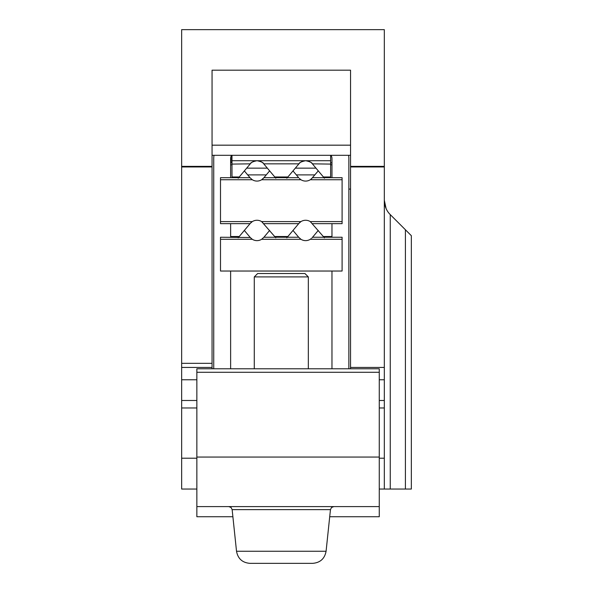<?xml version="1.0" encoding="UTF-8"?>
<svg xmlns="http://www.w3.org/2000/svg" width="593" height="593" viewBox="0 0 593 593"><rect width="100%" height="100%" fill="white"/><g stroke="black" fill="none" stroke-linecap="round" stroke-linejoin="round"><path stroke-width="0.89" d="M231.982 160.71L231.982 164.091L250.283 163.846C250.55 162.645 252.788 161.6 257.014 160.71L231.982 160.71L231.982 155.307M231.982 164.091L232.004 176.951M231.982 162.838L230.633 162.838M230.974 162.838L230.974 156.574A6.753 6.753 0 0 1 231.537 155.307A6.753 6.753 0 0 0 230.633 158.687L230.633 177.7M230.633 271.031L230.633 368.787M230.633 223.643L230.633 237.252M244.353 170.917L250.046 177.7L220.5 177.7L220.5 223.643L250.046 223.643L250.409 223.213M251.38 222.279L250.698 222.909M250.253 223.398L252.299 221.612L220.5 221.612M262.573 222.279L261.661 221.612A8.784 8.784 0 0 0 252.299 221.612M324.415 237.778L310.302 221.612A8.784 8.784 0 0 0 300.94 221.612L261.661 221.612L275.775 237.778M250.046 177.7L250.365 178.078M263.462 178.226L262.64 179.012M250.253 177.944L252.299 179.731A8.784 8.784 0 0 0 261.661 179.731L263.907 177.7L298.694 177.7L292.994 170.917M300.021 179.064L300.94 179.731A8.784 8.784 0 0 0 310.302 179.731L311.94 178.397M311.192 179.086L318.278 170.873M261.661 179.731L300.94 179.731L299.332 178.426M299.087 163.661L298.924 163.846C299.191 162.645 301.429 161.6 305.654 160.71C309.872 161.6 312.118 162.645 312.378 163.846L312.229 163.668M311.725 163.149L311.429 162.875A8.784 8.784 0 0 1 311.851 163.268M330.62 177.285L330.62 160.71L257.014 160.71C261.231 161.6 263.477 162.645 263.737 163.846L298.924 163.846A8.784 8.784 0 0 1 299.146 163.601M299.458 163.268A8.784 8.784 0 0 1 299.888 162.867M300.443 162.423A8.784 8.784 0 0 1 301.162 161.948M301.266 161.882A8.784 8.784 0 0 1 302.045 161.489M303.105 161.088A8.784 8.784 0 0 1 308.197 161.088M309.257 161.481A8.784 8.784 0 0 1 310.065 161.904M310.146 161.948A8.784 8.784 0 0 1 310.858 162.423M312.163 163.601A8.784 8.784 0 0 1 312.378 163.846L330.62 164.091M286.856 178.226L298.724 164.091M263.084 163.149L262.788 162.875A8.784 8.784 0 0 1 263.21 163.268M250.817 163.268A8.784 8.784 0 0 1 251.239 162.867M251.803 162.423A8.784 8.784 0 0 1 252.522 161.948M252.625 161.882A8.784 8.784 0 0 1 253.404 161.489M254.464 161.088A8.784 8.784 0 0 1 259.556 161.088M260.616 161.481A8.784 8.784 0 0 1 261.424 161.904M261.506 161.948A8.784 8.784 0 0 1 262.217 162.423M238.216 178.226L250.083 164.091M315.98 168.145L295.321 168.145M267.339 168.145L246.681 168.145M331.969 177.7L331.969 158.687A6.753 6.753 0 0 0 331.064 155.307M331.969 368.787L331.969 271.031M331.969 237.252L331.969 223.643M330.62 155.307L330.62 160.71M331.969 162.838L330.62 162.838M213.739 368.787L213.739 158.687A23.646 23.646 0 0 1 213.984 155.307M348.617 155.307A23.646 23.646 0 0 1 348.854 158.687L348.854 368.787M405.412 489.04L405.412 229.765L411.349 235.703L411.349 489.04L384.323 489.04L384.323 166.374L350.545 166.374L350.545 70.182L212.057 70.182L212.057 368.787M350.545 166.374L350.545 368.787M384.323 166.374L384.323 29.65L181.651 29.65L181.651 489.04L196.854 489.04M181.651 367.438L212.057 367.438L181.651 367.438M384.323 489.04L379.261 489.04M348.854 189.085L350.545 189.085M181.651 407.969L196.854 407.969M379.261 506.6L379.261 368.787L196.854 368.787L196.854 506.6L379.261 506.6L379.261 516.733L329.708 516.733M312.644 563.35C320.198 562.735 324.682 558.702 326.083 551.253L330.457 509.624L232.145 509.624L236.518 551.253C237.919 558.702 242.396 562.735 249.957 563.35L312.644 563.35C320.198 562.735 324.682 558.702 326.083 551.253L236.518 551.253L232.886 516.733L196.854 516.733L196.854 506.6M181.651 400.483L196.854 400.483M384.323 407.969L379.261 407.969M384.323 400.483L379.261 400.483M405.412 229.765L390.261 214.614C386.495 210.886 384.516 206.105 384.323 200.278L386.102 208.58M411.349 235.703L411.349 489.04M384.323 367.438L350.545 367.438M324.445 178.226L312.585 164.091M312.548 177.7L342.102 177.7L342.102 221.612L310.302 221.612M269.637 170.873L263.907 177.7M263.944 164.091L275.804 178.226M312.548 223.643L342.102 223.643L342.102 221.612M300.036 222.264L299.332 222.916M299.888 222.39L298.694 223.643L263.907 223.643M300.94 221.612L298.894 223.398M250.476 237.749L252.299 239.283A8.784 8.784 0 0 0 261.661 239.283L263.907 237.252L298.694 237.252L292.979 230.447M250.253 237.496L252.299 239.283L220.5 239.283L220.5 237.252L250.253 237.496M300.021 238.616L300.94 239.283A8.784 8.784 0 0 0 310.302 239.283L342.102 239.283L342.102 271.031L220.5 271.031L220.5 239.283M238.186 237.778L250.046 223.643M244.338 230.447L250.046 237.252M261.661 239.283L300.94 239.283L298.694 237.252M263.907 237.252L269.622 230.447M311.192 238.638L310.302 239.283M311.94 237.949L312.548 237.252L342.102 237.252L342.102 239.283M318.263 230.447L312.548 237.252M298.694 223.643L286.827 237.778M239.268 176.981L232.011 176.966M254.278 276.909L257.651 273.529L304.943 273.529L308.323 276.909L254.278 276.909L254.278 368.787M314.905 174.898L296.337 174.898M266.264 174.898L247.696 174.898M231.982 164.81L230.633 164.81M331.969 164.81L330.62 164.81M181.651 458.204L196.854 458.204M181.651 379.772L196.854 379.772M181.651 363.324L212.057 363.324M181.651 166.959L212.057 166.959M181.651 166.374L212.057 166.374M384.323 458.204L379.261 458.204M196.854 372.285L379.261 372.285M196.854 457.047L379.261 457.047M390.261 489.04L390.261 214.614M384.323 379.772L379.261 379.772M384.323 166.959L350.545 166.959M330.62 176.981L323.4 176.981M350.545 145.174L212.057 145.174M252.299 179.731L220.5 179.731M342.102 179.731L310.302 179.731M287.909 176.981L274.759 176.981M239.231 236.525L230.633 236.525M331.969 236.525L323.363 236.525M287.872 236.525L274.722 236.525M232.145 509.624L231.062 507.489L228.779 506.6M330.457 509.624L331.539 507.489L333.815 506.6M236.518 551.253C237.919 558.702 242.396 562.735 249.957 563.35M212.057 155.307L350.545 155.307M308.323 276.909L308.323 368.787"/></g></svg>
